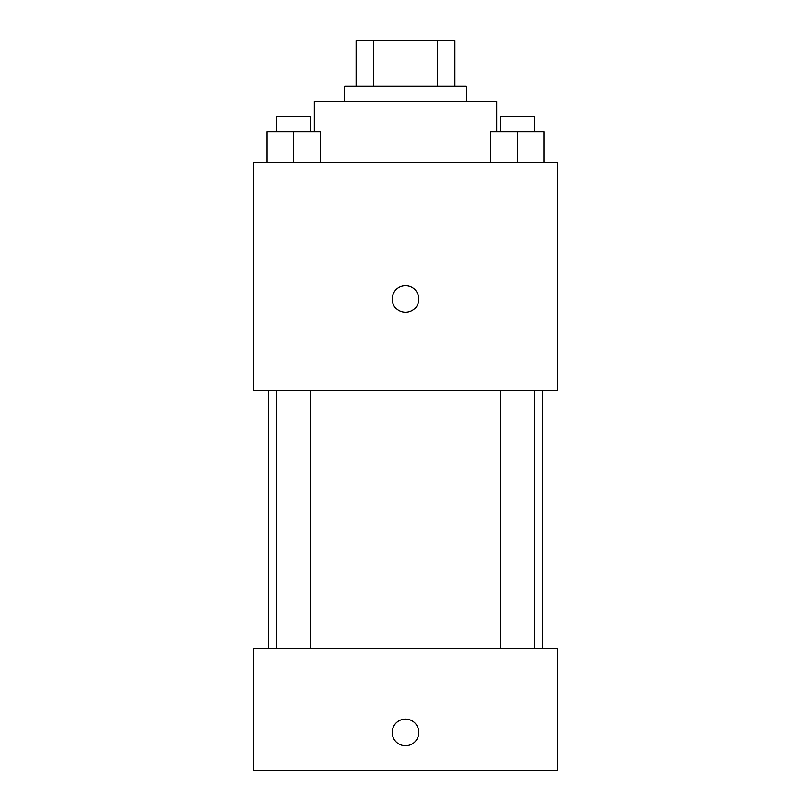 <?xml version="1.0" encoding="UTF-8"?>
<svg xmlns="http://www.w3.org/2000/svg" width="811" height="811" viewBox="0 0 811 811"><rect width="100%" height="100%" fill="white"/><g stroke="black" fill="none" stroke-linecap="round" stroke-linejoin="round"><path stroke-width="1.22" d="M373.496 86.169L373.496 40.55L356.08 40.55L356.08 86.169L356.08 40.55M373.496 40.55L454.92 40.55L454.92 86.169M437.504 86.169L437.504 40.55M344.675 101.375L344.675 86.169L466.325 86.169L466.325 101.375M496.737 131.787L496.737 101.375L314.262 101.375L314.262 131.787M253.437 162.2L557.562 162.2L557.562 390.294L253.437 390.294L253.437 162.2M405.5 312.357A13.3 13.3 0 0 1 393.974 292.406A13.3 13.3 0 0 1 417.026 292.406A13.3 13.3 0 0 1 405.5 312.357M253.437 648.8L557.562 648.8L557.562 770.45L253.437 770.45L253.437 648.8M405.5 745.735A13.3 13.3 0 0 1 393.974 725.784A13.3 13.3 0 0 1 417.026 725.784A13.3 13.3 0 0 1 405.5 745.735M490.807 162.2L490.807 131.787L544.029 131.787L544.029 162.2L544.029 131.787M517.418 162.2L517.418 131.787M534.51 131.787L534.51 116.581L500.326 116.581L500.326 131.787M266.971 162.2L266.971 131.787L320.193 131.787L320.193 162.2L320.193 131.787M293.582 162.2L293.582 131.787M310.674 131.787L310.674 116.581L276.49 116.581L276.49 131.787M542.356 648.8L542.356 390.294M268.644 648.8L268.644 390.294M500.326 390.294L500.326 648.8M534.51 390.294L534.51 648.8M310.674 648.8L310.674 390.294M276.49 648.8L276.49 390.294"/></g></svg>
